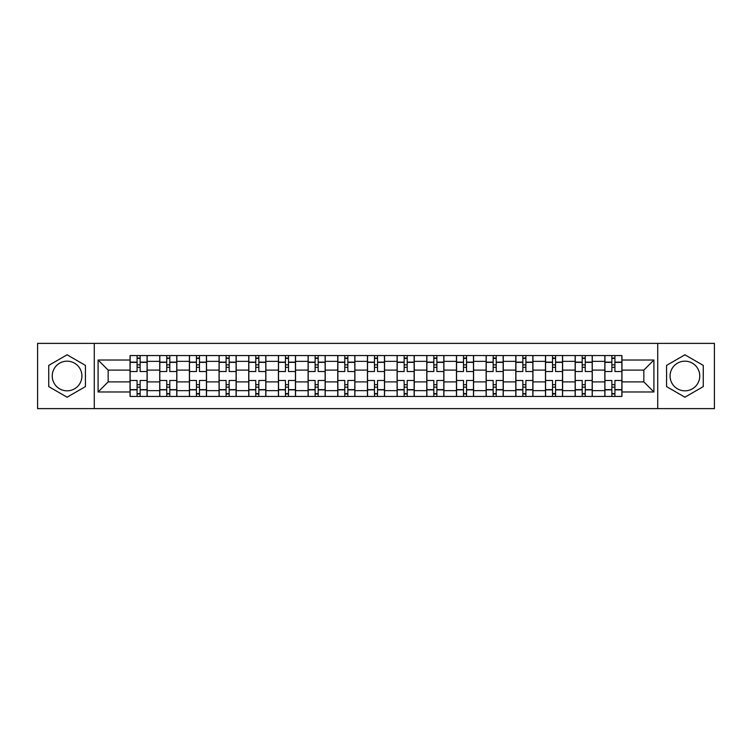 <?xml version="1.0" encoding="UTF-8"?>
<svg xmlns="http://www.w3.org/2000/svg" width="752" height="752" viewBox="0 0 752 752"><rect width="100%" height="100%" fill="white"/><g stroke="black" fill="none" stroke-linecap="round" stroke-linejoin="round"><path stroke-width="1.13" d="M67.088 390.833A14.833 14.833 0 0 1 52.245 376A14.833 14.833 0 0 1 67.088 361.167A14.833 14.833 0 0 1 81.921 376A14.833 14.833 0 0 1 67.088 390.833M684.912 390.833A14.833 14.833 0 0 1 670.079 376A14.833 14.833 0 0 1 684.912 361.167A14.833 14.833 0 0 1 699.755 376A14.833 14.833 0 0 1 684.912 390.833M657.718 408.618L714.4 408.618L714.4 343.382L37.6 343.382L37.6 408.618L657.718 408.618L657.718 343.382M159.725 396.445L159.725 361.355L147.166 361.355L147.166 396.445M147.166 361.355L147.166 355.555M159.725 361.355L159.725 355.555M176.842 355.555L176.842 396.445M189.391 396.445L189.391 355.555M206.518 355.555L206.518 396.445M219.067 396.445L219.067 355.555M236.184 355.555L236.184 396.445M248.743 396.445L248.743 355.555M265.86 355.555L265.86 396.445M278.419 396.445L278.419 355.555M295.536 355.555L295.536 396.445M308.094 396.445L308.094 355.555M325.212 355.555L325.212 396.445M337.77 396.445L337.77 355.555M354.888 355.555L354.888 396.445M367.437 396.445L367.437 355.555M384.563 355.555L384.563 396.445M397.112 396.445L397.112 355.555M414.23 355.555L414.23 396.445M426.788 396.445L426.788 355.555M443.906 355.555L443.906 396.445M456.464 396.445L456.464 355.555M473.581 355.555L473.581 396.445M486.14 396.445L486.14 355.555M503.257 355.555L503.257 396.445M515.816 396.445L515.816 355.555M532.933 355.555L532.933 396.445M545.482 396.445L545.482 355.555M562.609 355.555L562.609 396.445M575.158 396.445L575.158 355.555M592.275 355.555L592.275 396.445M604.834 396.445L604.834 355.555M604.834 381.894L592.275 381.894M575.158 381.894L562.609 381.894M545.482 381.894L532.933 381.894M515.816 381.894L503.257 381.894M486.14 381.894L473.581 381.894M456.464 381.894L443.906 381.894M426.788 381.894L414.23 381.894M397.112 381.894L384.563 381.894M367.437 381.894L354.888 381.894M337.77 381.894L325.212 381.894M308.094 381.894L295.536 381.894M278.419 381.894L265.86 381.894M248.743 381.894L236.184 381.894M219.067 381.894L206.518 381.894M189.391 381.894L176.842 381.894M159.725 381.894L147.166 381.894M604.834 370.106L592.275 370.106M575.158 370.106L562.609 370.106M545.482 370.106L532.933 370.106M515.816 370.106L503.257 370.106M486.14 370.106L473.581 370.106M456.464 370.106L443.906 370.106M426.788 370.106L414.23 370.106M397.112 370.106L384.563 370.106M367.437 370.106L354.888 370.106M337.77 370.106L325.212 370.106M308.094 370.106L295.536 370.106M278.419 370.106L265.86 370.106M248.743 370.106L236.184 370.106M219.067 370.106L206.518 370.106M189.391 370.106L176.842 370.106M159.725 370.106L147.166 370.106M108.175 381.894L130.049 381.894L130.049 370.106L108.175 370.106L108.175 381.894L98.089 391.98L98.089 360.02L130.049 360.02L130.049 370.106M621.951 370.106L621.951 381.894L643.825 381.894L643.825 370.106L621.951 370.106L621.951 355.555L130.049 355.555L130.049 360.02M621.951 360.02L653.911 360.02L653.911 391.98L621.951 391.98L621.951 381.894M130.049 381.894L130.049 396.445L621.951 396.445L621.951 391.98M130.049 391.98L98.089 391.98M94.282 408.618L94.282 343.382M85.437 365.406L67.088 354.803L48.73 365.406L48.73 386.594L67.088 397.197L85.437 386.594L85.437 365.406M703.27 365.406L684.912 354.803L666.563 365.406L666.563 386.594L684.912 397.197L703.27 386.594L703.27 365.406M140.126 393.597L137.08 393.597M137.08 358.403L140.126 358.403M169.802 393.597L166.756 393.597M166.756 358.403L169.802 358.403M199.477 393.597L196.432 393.597M196.432 358.403L199.477 358.403M229.153 393.597L226.108 393.597M226.108 358.403L229.153 358.403M258.829 393.597L255.783 393.597M255.783 358.403L258.829 358.403M288.495 393.597L285.459 393.597M285.459 358.403L288.495 358.403M318.171 393.597L315.126 393.597M315.126 358.403L318.171 358.403M347.847 393.597L344.801 393.597M344.801 358.403L347.847 358.403M377.523 393.597L374.477 393.597M374.477 358.403L377.523 358.403M407.199 393.597L404.153 393.597M404.153 358.403L407.199 358.403M436.874 393.597L433.829 393.597M433.829 358.403L436.874 358.403M466.541 393.597L463.505 393.597M463.505 358.403L466.541 358.403M496.217 393.597L493.171 393.597M493.171 358.403L496.217 358.403M525.892 393.597L522.847 393.597M522.847 358.403L525.892 358.403M555.568 393.597L552.523 393.597M552.523 358.403L555.568 358.403M585.244 393.597L582.198 393.597M582.198 358.403L585.244 358.403M614.92 393.597L611.874 393.597M611.874 358.403L614.92 358.403M98.089 360.02L108.175 370.106M643.825 381.894L653.911 391.98M643.825 370.106L653.911 360.02M147.072 396.445L147.072 371.526L140.126 371.526L140.126 355.555M137.08 355.555L137.08 371.526L130.143 371.526L130.143 355.555M147.072 371.526L147.072 355.555M130.143 396.445L130.143 380.474L137.08 380.474L137.08 396.445M140.126 396.445L140.126 380.474L147.072 380.474M137.08 367.343L140.126 367.343M130.143 380.474L130.143 371.526M140.126 384.657L137.08 384.657M140.126 393.973L137.08 393.973M137.08 387.13L140.126 387.13M140.126 364.87L137.08 364.87M137.08 358.027L140.126 358.027M176.748 396.445L176.748 371.526L169.802 371.526L169.802 355.555M166.756 355.555L166.756 371.526L159.819 371.526L159.819 355.555M176.748 371.526L176.748 355.555M159.819 396.445L159.819 380.474L166.756 380.474L166.756 396.445M169.802 396.445L169.802 380.474L176.748 380.474M166.756 367.343L169.802 367.343M159.819 380.474L159.819 371.526M169.802 384.657L166.756 384.657M169.802 393.973L166.756 393.973M166.756 387.13L169.802 387.13M169.802 364.87L166.756 364.87M166.756 358.027L169.802 358.027M206.424 396.445L206.424 371.526L199.477 371.526L199.477 355.555M196.432 355.555L196.432 371.526L189.495 371.526L189.495 355.555M206.424 371.526L206.424 355.555M189.495 396.445L189.495 380.474L196.432 380.474L196.432 396.445M199.477 396.445L199.477 380.474L206.424 380.474M196.432 367.343L199.477 367.343M189.495 380.474L189.495 371.526M199.477 384.657L196.432 384.657M199.477 393.973L196.432 393.973M196.432 387.13L199.477 387.13M199.477 364.87L196.432 364.87M196.432 358.027L199.477 358.027M236.09 396.445L236.09 371.526L229.153 371.526L229.153 355.555M226.108 355.555L226.108 371.526L219.161 371.526L219.161 355.555M236.09 371.526L236.09 355.555M219.161 396.445L219.161 380.474L226.108 380.474L226.108 396.445M229.153 396.445L229.153 380.474L236.09 380.474M226.108 367.343L229.153 367.343M219.161 380.474L219.161 371.526M229.153 384.657L226.108 384.657M229.153 393.973L226.108 393.973M226.108 387.13L229.153 387.13M229.153 364.87L226.108 364.87M226.108 358.027L229.153 358.027M265.766 396.445L265.766 371.526L258.829 371.526L258.829 355.555M255.783 355.555L255.783 371.526L248.837 371.526L248.837 355.555M265.766 371.526L265.766 355.555M248.837 396.445L248.837 380.474L255.783 380.474L255.783 396.445M258.829 396.445L258.829 380.474L265.766 380.474M255.783 367.343L258.829 367.343M248.837 380.474L248.837 371.526M258.829 384.657L255.783 384.657M258.829 393.973L255.783 393.973M255.783 387.13L258.829 387.13M258.829 364.87L255.783 364.87M255.783 358.027L258.829 358.027M295.442 396.445L295.442 371.526L288.495 371.526L288.495 355.555M285.459 355.555L285.459 371.526L278.513 371.526L278.513 355.555M295.442 371.526L295.442 355.555M278.513 396.445L278.513 380.474L285.459 380.474L285.459 396.445M288.495 396.445L288.495 380.474L295.442 380.474M285.459 367.343L288.495 367.343M278.513 380.474L278.513 371.526M288.495 384.657L285.459 384.657M288.495 393.973L285.459 393.973M285.459 387.13L288.495 387.13M288.495 364.87L285.459 364.87M285.459 358.027L288.495 358.027M325.118 396.445L325.118 371.526L318.171 371.526L318.171 355.555M315.126 355.555L315.126 371.526L308.188 371.526L308.188 355.555M325.118 371.526L325.118 355.555M308.188 396.445L308.188 380.474L315.126 380.474L315.126 396.445M318.171 396.445L318.171 380.474L325.118 380.474M315.126 367.343L318.171 367.343M308.188 380.474L308.188 371.526M318.171 384.657L315.126 384.657M318.171 393.973L315.126 393.973M315.126 387.13L318.171 387.13M318.171 364.87L315.126 364.87M315.126 358.027L318.171 358.027M354.794 396.445L354.794 371.526L347.847 371.526L347.847 355.555M344.801 355.555L344.801 371.526L337.864 371.526L337.864 355.555M354.794 371.526L354.794 355.555M337.864 396.445L337.864 380.474L344.801 380.474L344.801 396.445M347.847 396.445L347.847 380.474L354.794 380.474M344.801 367.343L347.847 367.343M337.864 380.474L337.864 371.526M347.847 384.657L344.801 384.657M347.847 393.973L344.801 393.973M344.801 387.13L347.847 387.13M347.847 364.87L344.801 364.87M344.801 358.027L347.847 358.027M384.469 396.445L384.469 371.526L377.523 371.526L377.523 355.555M374.477 355.555L374.477 371.526L367.531 371.526L367.531 355.555M384.469 371.526L384.469 355.555M367.531 396.445L367.531 380.474L374.477 380.474L374.477 396.445M377.523 396.445L377.523 380.474L384.469 380.474M374.477 367.343L377.523 367.343M367.531 380.474L367.531 371.526M377.523 384.657L374.477 384.657M377.523 393.973L374.477 393.973M374.477 387.13L377.523 387.13M377.523 364.87L374.477 364.87M374.477 358.027L377.523 358.027M414.136 396.445L414.136 371.526L407.199 371.526L407.199 355.555M404.153 355.555L404.153 371.526L397.206 371.526L397.206 355.555M414.136 371.526L414.136 355.555M397.206 396.445L397.206 380.474L404.153 380.474L404.153 396.445M407.199 396.445L407.199 380.474L414.136 380.474M404.153 367.343L407.199 367.343M397.206 380.474L397.206 371.526M407.199 384.657L404.153 384.657M407.199 393.973L404.153 393.973M404.153 387.13L407.199 387.13M407.199 364.87L404.153 364.87M404.153 358.027L407.199 358.027M443.812 396.445L443.812 371.526L436.874 371.526L436.874 355.555M433.829 355.555L433.829 371.526L426.882 371.526L426.882 355.555M443.812 371.526L443.812 355.555M426.882 396.445L426.882 380.474L433.829 380.474L433.829 396.445M436.874 396.445L436.874 380.474L443.812 380.474M433.829 367.343L436.874 367.343M426.882 380.474L426.882 371.526M436.874 384.657L433.829 384.657M436.874 393.973L433.829 393.973M433.829 387.13L436.874 387.13M436.874 364.87L433.829 364.87M433.829 358.027L436.874 358.027M473.487 396.445L473.487 371.526L466.541 371.526L466.541 355.555M463.505 355.555L463.505 371.526L456.558 371.526L456.558 355.555M473.487 371.526L473.487 355.555M456.558 396.445L456.558 380.474L463.505 380.474L463.505 396.445M466.541 396.445L466.541 380.474L473.487 380.474M463.505 367.343L466.541 367.343M456.558 380.474L456.558 371.526M466.541 384.657L463.505 384.657M466.541 393.973L463.505 393.973M463.505 387.13L466.541 387.13M466.541 364.87L463.505 364.87M463.505 358.027L466.541 358.027M503.163 396.445L503.163 371.526L496.217 371.526L496.217 355.555M493.171 355.555L493.171 371.526L486.234 371.526L486.234 355.555M503.163 371.526L503.163 355.555M486.234 396.445L486.234 380.474L493.171 380.474L493.171 396.445M496.217 396.445L496.217 380.474L503.163 380.474M493.171 367.343L496.217 367.343M486.234 380.474L486.234 371.526M496.217 384.657L493.171 384.657M496.217 393.973L493.171 393.973M493.171 387.13L496.217 387.13M496.217 364.87L493.171 364.87M493.171 358.027L496.217 358.027M532.839 396.445L532.839 371.526L525.892 371.526L525.892 355.555M522.847 355.555L522.847 371.526L515.91 371.526L515.91 355.555M532.839 371.526L532.839 355.555M515.91 396.445L515.91 380.474L522.847 380.474L522.847 396.445M525.892 396.445L525.892 380.474L532.839 380.474M522.847 367.343L525.892 367.343M515.91 380.474L515.91 371.526M525.892 384.657L522.847 384.657M525.892 393.973L522.847 393.973M522.847 387.13L525.892 387.13M525.892 364.87L522.847 364.87M522.847 358.027L525.892 358.027M562.505 396.445L562.505 371.526L555.568 371.526L555.568 355.555M552.523 355.555L552.523 371.526L545.576 371.526L545.576 355.555M562.505 371.526L562.505 355.555M545.576 396.445L545.576 380.474L552.523 380.474L552.523 396.445M555.568 396.445L555.568 380.474L562.505 380.474M552.523 367.343L555.568 367.343M545.576 380.474L545.576 371.526M555.568 384.657L552.523 384.657M555.568 393.973L552.523 393.973M552.523 387.13L555.568 387.13M555.568 364.87L552.523 364.87M552.523 358.027L555.568 358.027M592.181 396.445L592.181 371.526L585.244 371.526L585.244 355.555M582.198 355.555L582.198 371.526L575.252 371.526L575.252 355.555M592.181 371.526L592.181 355.555M575.252 396.445L575.252 380.474L582.198 380.474L582.198 396.445M585.244 396.445L585.244 380.474L592.181 380.474M582.198 367.343L585.244 367.343M575.252 380.474L575.252 371.526M585.244 384.657L582.198 384.657M585.244 393.973L582.198 393.973M582.198 387.13L585.244 387.13M585.244 364.87L582.198 364.87M582.198 358.027L585.244 358.027M621.857 396.445L621.857 371.526L614.92 371.526L614.92 355.555M611.874 355.555L611.874 371.526L604.928 371.526L604.928 355.555M621.857 371.526L621.857 355.555M604.928 396.445L604.928 380.474L611.874 380.474L611.874 396.445M614.92 396.445L614.92 380.474L621.857 380.474M611.874 367.343L614.92 367.343M604.928 380.474L604.928 371.526M614.92 384.657L611.874 384.657M614.92 393.973L611.874 393.973M611.874 387.13L614.92 387.13M614.92 364.87L611.874 364.87M611.874 358.027L614.92 358.027M575.158 361.355L562.609 361.355M545.482 361.355L532.933 361.355M515.816 361.355L503.257 361.355M486.14 361.355L473.581 361.355M456.464 361.355L443.906 361.355M426.788 361.355L414.23 361.355M397.112 361.355L384.563 361.355M367.437 361.355L354.888 361.355M337.77 361.355L325.212 361.355M308.094 361.355L295.536 361.355M278.419 361.355L265.86 361.355M248.743 361.355L236.184 361.355M219.067 361.355L206.518 361.355M189.391 361.355L176.842 361.355M604.834 361.355L592.275 361.355M575.158 390.645L562.609 390.645M545.482 390.645L532.933 390.645M515.816 390.645L503.257 390.645M486.14 390.645L473.581 390.645M456.464 390.645L443.906 390.645M426.788 390.645L414.23 390.645M397.112 390.645L384.563 390.645M367.437 390.645L354.888 390.645M337.77 390.645L325.212 390.645M308.094 390.645L295.536 390.645M278.419 390.645L265.86 390.645M248.743 390.645L236.184 390.645M219.067 390.645L206.518 390.645M189.391 390.645L176.842 390.645M159.725 390.645L147.166 390.645M604.834 390.645L592.275 390.645M147.072 362.116L140.126 362.116M137.08 362.116L130.143 362.116M137.08 362.37L130.143 362.37M137.08 389.63L130.143 389.63M137.08 389.884L130.143 389.884M147.072 389.884L140.126 389.884M147.072 362.37L140.126 362.37M147.072 389.63L140.126 389.63M176.748 362.116L169.802 362.116M166.756 362.116L159.819 362.116M166.756 362.37L159.819 362.37M166.756 389.63L159.819 389.63M166.756 389.884L159.819 389.884M176.748 389.884L169.802 389.884M176.748 362.37L169.802 362.37M176.748 389.63L169.802 389.63M206.424 362.116L199.477 362.116M196.432 362.116L189.495 362.116M196.432 362.37L189.495 362.37M196.432 389.63L189.495 389.63M196.432 389.884L189.495 389.884M206.424 389.884L199.477 389.884M206.424 362.37L199.477 362.37M206.424 389.63L199.477 389.63M236.09 362.116L229.153 362.116M226.108 362.116L219.161 362.116M226.108 362.37L219.161 362.37M226.108 389.63L219.161 389.63M226.108 389.884L219.161 389.884M236.09 389.884L229.153 389.884M236.09 362.37L229.153 362.37M236.09 389.63L229.153 389.63M265.766 362.116L258.829 362.116M255.783 362.116L248.837 362.116M255.783 362.37L248.837 362.37M255.783 389.63L248.837 389.63M255.783 389.884L248.837 389.884M265.766 389.884L258.829 389.884M265.766 362.37L258.829 362.37M265.766 389.63L258.829 389.63M295.442 362.116L288.495 362.116M285.459 362.116L278.513 362.116M285.459 362.37L278.513 362.37M285.459 389.63L278.513 389.63M285.459 389.884L278.513 389.884M295.442 389.884L288.495 389.884M295.442 362.37L288.495 362.37M295.442 389.63L288.495 389.63M325.118 362.116L318.171 362.116M315.126 362.116L308.188 362.116M315.126 362.37L308.188 362.37M315.126 389.63L308.188 389.63M315.126 389.884L308.188 389.884M325.118 389.884L318.171 389.884M325.118 362.37L318.171 362.37M325.118 389.63L318.171 389.63M354.794 362.116L347.847 362.116M344.801 362.116L337.864 362.116M344.801 362.37L337.864 362.37M344.801 389.63L337.864 389.63M344.801 389.884L337.864 389.884M354.794 389.884L347.847 389.884M354.794 362.37L347.847 362.37M354.794 389.63L347.847 389.63M384.469 362.116L377.523 362.116M374.477 362.116L367.531 362.116M374.477 362.37L367.531 362.37M374.477 389.63L367.531 389.63M374.477 389.884L367.531 389.884M384.469 389.884L377.523 389.884M384.469 362.37L377.523 362.37M384.469 389.63L377.523 389.63M414.136 362.116L407.199 362.116M404.153 362.116L397.206 362.116M404.153 362.37L397.206 362.37M404.153 389.63L397.206 389.63M404.153 389.884L397.206 389.884M414.136 389.884L407.199 389.884M414.136 362.37L407.199 362.37M414.136 389.63L407.199 389.63M443.812 362.116L436.874 362.116M433.829 362.116L426.882 362.116M433.829 362.37L426.882 362.37M433.829 389.63L426.882 389.63M433.829 389.884L426.882 389.884M443.812 389.884L436.874 389.884M443.812 362.37L436.874 362.37M443.812 389.63L436.874 389.63M473.487 362.116L466.541 362.116M463.505 362.116L456.558 362.116M463.505 362.37L456.558 362.37M463.505 389.63L456.558 389.63M463.505 389.884L456.558 389.884M473.487 389.884L466.541 389.884M473.487 362.37L466.541 362.37M473.487 389.63L466.541 389.63M503.163 362.116L496.217 362.116M493.171 362.116L486.234 362.116M493.171 362.37L486.234 362.37M493.171 389.63L486.234 389.63M493.171 389.884L486.234 389.884M503.163 389.884L496.217 389.884M503.163 362.37L496.217 362.37M503.163 389.63L496.217 389.63M532.839 362.116L525.892 362.116M522.847 362.116L515.91 362.116M522.847 362.37L515.91 362.37M522.847 389.63L515.91 389.63M522.847 389.884L515.91 389.884M532.839 389.884L525.892 389.884M532.839 362.37L525.892 362.37M532.839 389.63L525.892 389.63M562.505 362.116L555.568 362.116M552.523 362.116L545.576 362.116M552.523 362.37L545.576 362.37M552.523 389.63L545.576 389.63M552.523 389.884L545.576 389.884M562.505 389.884L555.568 389.884M562.505 362.37L555.568 362.37M562.505 389.63L555.568 389.63M592.181 362.116L585.244 362.116M582.198 362.116L575.252 362.116M582.198 362.37L575.252 362.37M582.198 389.63L575.252 389.63M582.198 389.884L575.252 389.884M592.181 389.884L585.244 389.884M592.181 362.37L585.244 362.37M592.181 389.63L585.244 389.63M621.857 362.116L614.92 362.116M611.874 362.116L604.928 362.116M611.874 362.37L604.928 362.37M611.874 389.63L604.928 389.63M611.874 389.884L604.928 389.884M621.857 389.884L614.92 389.884M621.857 362.37L614.92 362.37M621.857 389.63L614.92 389.63"/></g></svg>
